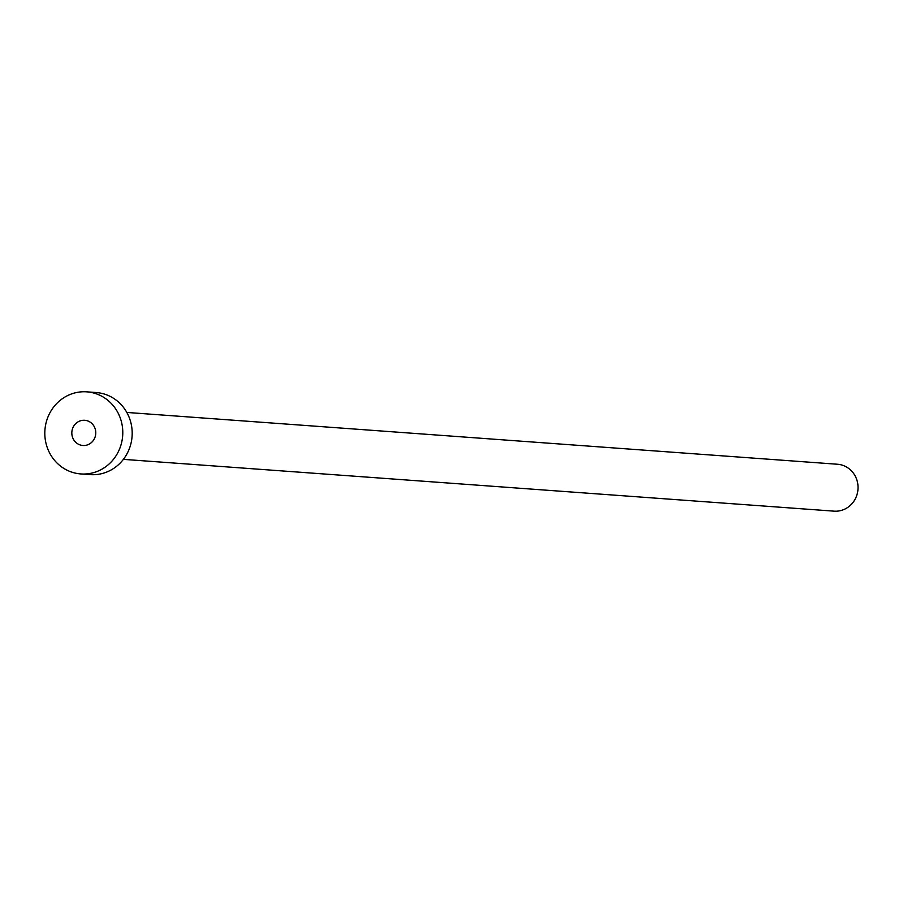 <?xml version="1.0" encoding="UTF-8"?>
<svg xmlns="http://www.w3.org/2000/svg" width="903" height="903" viewBox="0 0 903 903"><rect width="100%" height="100%" fill="white"/><g stroke="black" fill="none" stroke-linecap="round" stroke-linejoin="round"><path stroke-width="1.35" d="M71.924 431.318A12.642 11.976 -85.8 0 0 82.884 445.495A12.642 11.976 -85.8 0 0 95.673 434.467A12.642 11.976 -85.8 0 0 84.724 420.29A12.642 11.976 -85.8 0 0 71.924 431.318M126.815 412.445L837.476 464.244A23.512 22.27 94.2 0 1 857.85 490.622A23.512 22.27 94.2 0 1 834.056 511.154L123.395 459.356M86.79 391.846L96.192 392.534A41.154 38.976 94.2 0 1 131.849 438.7A41.154 38.976 94.2 0 1 90.21 474.617L80.807 473.94A41.154 38.976 94.2 0 1 45.15 427.774A41.154 38.976 94.2 0 1 86.79 391.846A41.154 38.976 94.2 0 1 122.447 438.011A41.154 38.976 94.2 0 1 80.807 473.94"/></g></svg>
